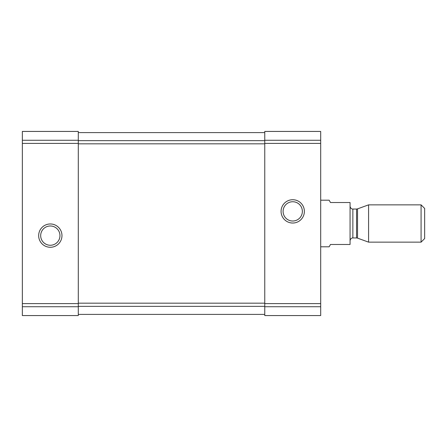 <?xml version="1.0" encoding="UTF-8"?>
<svg xmlns="http://www.w3.org/2000/svg" width="447" height="447" viewBox="0 0 447 447"><rect width="100%" height="100%" fill="white"/><g stroke="black" fill="none" stroke-linecap="round" stroke-linejoin="round"><path stroke-width="0.67" d="M22.35 306.726L22.35 131.435L78.292 131.435L22.35 131.435L78.292 131.435L78.292 315.565L22.35 315.565L22.35 306.726L78.292 306.726M38.666 235.619A11.656 11.656 0 0 0 56.149 245.71A11.656 11.656 0 0 0 56.149 225.528A11.656 11.656 0 0 0 38.666 235.619M264.758 306.726L264.758 131.435L320.695 131.435L264.758 131.435L320.695 131.435L320.695 315.565L264.758 315.565L264.758 306.726L320.695 306.726M281.074 211.381A11.656 11.656 0 0 0 298.551 221.472A11.656 11.656 0 0 0 298.551 201.29A11.656 11.656 0 0 0 281.074 211.381M78.292 314.403L264.758 314.403M78.292 132.597L264.758 132.597M283.091 211.381A9.633 9.633 0 0 0 297.546 219.723A9.633 9.633 0 0 0 297.546 203.033A9.633 9.633 0 0 0 283.091 211.381M40.683 235.619A9.633 9.633 0 0 0 55.137 243.967A9.633 9.633 0 0 0 55.137 227.277A9.633 9.633 0 0 0 40.683 235.619M320.695 246.805L329.137 246.805L330.484 244.475L350.062 244.475L350.062 202.525L330.484 202.525L329.137 200.195L320.695 200.195M421.074 242.145L424.65 238.569L424.65 208.431L421.074 204.855L368.585 204.855L368.585 242.145L421.074 242.145L421.074 204.855M22.35 140.274L78.292 140.274M22.35 143.398L78.292 143.398M22.35 303.602L78.292 303.602M264.758 140.274L320.695 140.274M264.758 143.398L320.695 143.398M264.758 303.602L320.695 303.602M78.292 306.351L264.758 306.351M78.292 303.172L264.758 303.172M78.292 143.828L264.758 143.828M78.292 140.649L264.758 140.649M357.522 208.878L356.561 209.051L356.561 237.949L357.522 238.122L357.522 208.878L368.585 204.855M356.561 237.949L352.862 237.949L352.862 209.051C352.985 209.162 350.554 209.185 350.062 206.251M357.522 238.122L368.585 242.145M356.561 209.051L352.862 209.051M352.862 237.949C352.985 237.838 350.554 237.815 350.062 240.749"/></g></svg>
